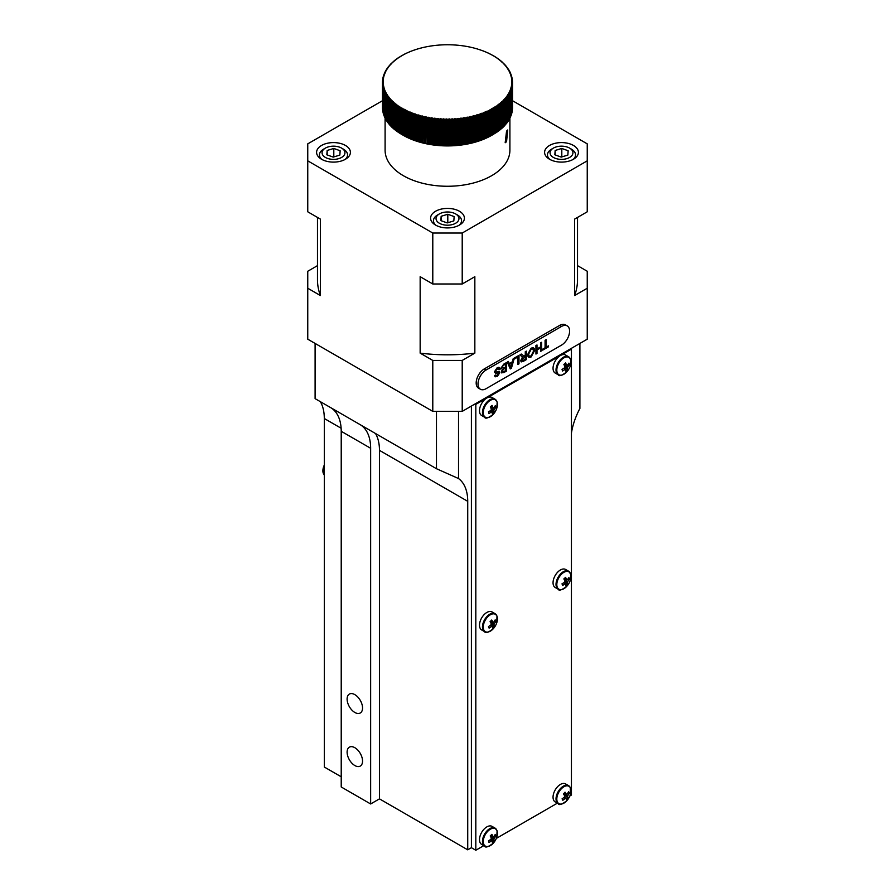 <?xml version="1.0" encoding="UTF-8"?>
<svg xmlns="http://www.w3.org/2000/svg" width="895" height="895" viewBox="0 0 895 895"><rect width="100%" height="100%" fill="white"/><g stroke="black" fill="none" stroke-linecap="round" stroke-linejoin="round"><path stroke-width="1.34" d="M354.823 747.694A10.919 6.31 -120 0 0 349.363 747.157A10.919 6.31 -120 0 0 347.696 755.906A10.919 6.31 -120 0 0 354.823 765.538A10.919 6.31 -120 0 0 360.282 766.075A10.919 6.31 -120 0 0 361.96 757.327A10.919 6.31 -120 0 0 354.823 747.694M354.823 694.621A10.919 6.31 -120 0 0 349.363 694.072A10.919 6.31 -120 0 0 347.696 702.832A10.919 6.31 -120 0 0 354.823 712.454A10.919 6.31 -120 0 0 360.282 712.991A10.919 6.31 -120 0 0 361.96 704.242A10.919 6.31 -120 0 0 354.823 694.621M320.365 401.676A52.011 30.027 -60 0 1 324.303 418.513L324.303 767.026L341.219 776.793M331.06 407.851A52.011 30.027 -60 0 1 341.219 431.289L341.219 786.973L370.642 803.967L379.469 798.866L467.727 849.825L467.727 501.323A52.011 30.027 120 0 0 458.531 478.545L436.469 468.711L436.469 411.376M379.469 798.866L379.469 450.364A52.011 30.027 120 0 0 375.531 433.527M315.107 343.434L315.107 398.644L436.469 468.711M458.531 411.376L458.531 478.545M579.893 343.434L579.893 408.478A52.011 30.027 120 0 0 571.435 433.001M467.727 849.825L471.408 847.699L475.816 850.25L483.803 845.641M370.642 803.967L370.642 448.272A52.011 30.027 120 0 0 360.484 424.834M569.869 795.946L571.435 795.051L571.435 349.173L570.697 348.748M496.322 838.414L557.35 803.173M471.408 406.073L471.408 847.699M571.435 349.173L475.816 404.372L475.816 850.25M475.816 404.372L475.077 403.947M573.46 145.449A16.904 9.755 0 0 0 555.034 143.334A16.904 9.755 0 0 0 544.596 152.351A16.904 9.755 0 0 0 549.552 159.254A16.904 9.755 0 0 0 567.967 161.368A16.904 9.755 0 0 0 578.405 152.351A16.904 9.755 0 0 0 573.46 145.449M459.448 211.265A16.904 9.755 0 0 0 441.034 209.15A16.904 9.755 0 0 0 430.596 218.167A16.904 9.755 0 0 0 435.552 225.07A16.904 9.755 0 0 0 453.966 227.185A16.904 9.755 0 0 0 464.404 218.167A16.904 9.755 0 0 0 459.448 211.265M345.448 145.449A16.904 9.755 0 0 0 327.033 143.334A16.904 9.755 0 0 0 316.595 152.351A16.904 9.755 0 0 0 321.54 159.254A16.904 9.755 0 0 0 339.966 161.368A16.904 9.755 0 0 0 350.404 152.351A16.904 9.755 0 0 0 345.448 145.449M432.788 360.428L462.212 360.428L462.212 411.376L432.788 411.376L432.788 360.428L420.158 353.133A130.021 75.068 0 0 0 474.842 353.133L462.212 360.428M432.788 283.983L462.212 283.983L462.212 233.036L432.788 233.036L432.788 283.983L420.158 276.689L420.158 353.133M432.788 233.036L307.757 160.843L307.757 143.86L382.489 100.71M317.479 217.418L317.479 279.743A130.021 75.068 0 0 0 320.388 295.529L320.388 219.096L307.757 211.802L307.757 160.843M320.388 295.529L307.757 288.235L307.757 339.194L432.788 411.376M462.212 283.983L474.842 276.689L474.842 353.133M462.212 411.376L587.243 339.194L587.243 271.252L577.521 265.636M462.212 233.036L587.243 160.843L587.243 211.802L574.612 219.096L574.612 295.529L587.243 288.235M512.511 100.71L587.243 143.86L587.243 160.843M574.612 295.529A130.021 75.068 0 0 0 577.521 279.743L577.521 217.418M317.479 265.636L307.757 271.252L307.757 288.235M570.73 359.891A10.024 5.795 120 0 0 561.982 359.287A10.024 5.795 120 0 0 557.082 372.219A10.024 5.795 120 0 0 565.83 372.823A10.024 5.795 120 0 0 566.837 371.817L566.837 371.817A16.647 16.647 0 0 0 570.361 365.719L570.361 365.719A10.024 5.795 120 0 0 570.73 359.891M563.828 368.27L565.696 369.478A2.349 1.354 120 0 1 565.047 369.434A16.591 11.825 -15.9 0 1 562.496 371.033A16.446 1.633 -111.7 0 0 562.026 369.355A16.591 11.825 164.1 0 0 564.566 367.744A2.349 1.354 120 0 1 564.935 366.782A16.591 6.623 47.9 0 0 563.872 364.455A16.446 6.254 -31.8 0 0 564.756 363.683A16.446 6.254 -31.8 0 0 565.573 362.922A16.591 6.623 -132.1 0 1 566.636 365.25A2.349 1.354 120 0 1 567.285 365.294A16.591 11.825 164.1 0 0 568.884 363.146A16.446 10.102 21.8 0 1 569.365 364.836L567.81 364.679M565.696 369.478A16.591 6.623 47.9 0 1 565.819 371.268A16.446 14.723 -161.2 0 0 566.703 370.53A16.446 14.723 -161.2 0 0 567.508 369.724A16.591 6.623 -132.1 0 0 567.396 367.946A2.349 1.354 120 0 0 567.766 366.984A16.591 11.825 -15.9 0 0 569.365 364.836M570.216 358.671A10.404 6.008 120 0 0 568.582 356.747L565.595 355.024A10.404 6.008 120 0 0 556.679 358.85A10.404 6.008 120 0 0 553.323 370.429A10.404 6.008 120 0 0 555.202 373.047L558.178 374.759A10.404 6.008 120 0 0 560.662 375.218M565.707 366.849A10.404 6.008 120 0 0 566.065 366.189M564.32 364.075L566.636 365.25M567.508 369.724L564.756 367.163M567.396 367.946L564.7 366.212M564.331 365.384L567.766 366.984M564.969 364.399L564.04 364.31M565.047 369.434L563.604 368.416M570.372 787.846A10.024 5.795 120 0 0 560.986 789.177A10.024 5.795 120 0 0 557.44 802.054A10.024 5.795 120 0 0 566.826 800.723A10.024 5.795 120 0 0 566.837 800.712L566.837 800.712A16.647 16.647 0 0 0 570.361 794.615A10.024 5.795 120 0 0 570.372 787.846M563.939 797.456L565.248 798.385A16.591 12.675 -26.8 0 1 562.81 800.275L562.082 798.832A16.591 12.675 153.2 0 0 564.521 796.953A2.349 1.354 120 0 1 564.779 795.991A16.591 4.777 42.3 0 0 563.425 793.966A16.446 7.003 -39.6 0 0 564.253 793.082A16.446 7.003 -39.6 0 0 565.025 792.187A16.591 4.777 -137.7 0 1 566.39 794.223A2.349 1.354 120 0 1 567.083 794.122A16.591 12.675 153.2 0 0 568.582 791.683A16.446 8.48 17.7 0 1 569.309 793.127L567.822 793.048M565.248 798.385A2.349 1.354 120 0 0 565.942 798.284A16.591 4.777 42.3 0 1 566.356 799.772A16.446 15.483 -170.7 0 0 567.206 798.911A16.446 15.483 -170.7 0 0 567.967 798.004A16.591 4.777 -137.7 0 0 567.553 796.516A2.349 1.354 120 0 0 567.81 795.554A16.591 12.675 -26.8 0 0 569.309 793.127M570.081 787.276A10.404 6.008 120 0 0 568.582 785.631L565.595 783.919A10.404 6.008 120 0 0 556.22 788.35A10.404 6.008 120 0 0 553.703 800.298A10.404 6.008 120 0 0 555.202 801.931L558.178 803.654A10.404 6.008 120 0 0 560.662 804.102M564.242 793.093L566.39 794.223M567.967 798.004L563.973 794.749M567.553 796.516L563.436 793.943M563.693 793.675L567.81 795.554M564.219 797.21L565.942 798.284M497.105 830.996A10.024 5.795 120 0 0 488.167 830.884A10.024 5.795 120 0 0 483.613 843.828A10.024 5.795 120 0 0 492.541 843.94A10.024 5.795 120 0 0 493.29 843.168L493.29 843.168A16.647 16.647 0 0 0 496.814 837.071L496.814 837.071A10.024 5.795 120 0 0 497.105 830.996M490.382 839.644L492.205 840.819A2.349 1.354 120 0 1 491.545 840.808A16.591 12.071 -18.5 0 1 489.017 842.486A16.446 1.231 -113.1 0 0 488.48 840.864A16.591 12.071 161.5 0 0 490.997 839.186A2.349 1.354 120 0 1 491.344 838.212A16.591 6.164 46.4 0 0 490.203 835.964A16.446 6.466 -33.7 0 0 491.075 835.158A16.446 6.466 -33.7 0 0 491.881 834.364A16.591 6.164 -133.6 0 1 493.022 836.624A2.349 1.354 120 0 1 493.682 836.624A16.591 12.071 161.5 0 0 495.271 834.409A16.446 9.7 20.8 0 1 495.808 836.031L494.275 835.896M492.205 840.819A16.591 6.164 46.4 0 1 492.407 842.531A16.446 14.935 -163.2 0 0 493.279 841.759A16.446 14.935 -163.2 0 0 494.085 840.931A16.591 6.164 -133.6 0 0 493.895 839.219A2.349 1.354 120 0 0 494.23 838.257A16.591 12.071 -18.5 0 0 495.808 836.031M496.669 830.034A10.404 6.008 120 0 0 495.024 828.099L492.049 826.376A10.404 6.008 120 0 0 483.009 830.359A10.404 6.008 120 0 0 479.854 842.038A10.404 6.008 120 0 0 481.644 844.399L484.631 846.111A10.404 6.008 120 0 0 487.115 846.569M492.194 838.134A10.404 6.008 120 0 0 492.541 837.474M490.762 835.46L493.022 836.624M493.895 839.219L490.93 837.328M494.085 840.931L491.254 838.391M490.527 836.534L494.23 838.257M491.545 840.808L490.147 839.812M570.73 574.344A10.024 5.795 120 0 0 561.982 573.74A10.024 5.795 120 0 0 557.082 586.672A10.024 5.795 120 0 0 565.83 587.277A10.024 5.795 120 0 0 566.837 586.259L566.837 586.259A16.647 16.647 0 0 0 570.361 580.161L570.361 580.161A10.024 5.795 120 0 0 570.73 574.344M563.604 582.858L565.047 583.876A16.591 11.825 -15.9 0 1 562.496 585.475A16.446 1.633 -111.7 0 0 562.026 583.797A16.591 11.825 164.1 0 0 564.566 582.186A2.349 1.354 120 0 1 564.935 581.224A16.591 6.623 47.9 0 0 563.872 578.897A16.446 6.254 -31.8 0 0 564.756 578.136A16.446 6.254 -31.8 0 0 565.573 577.365A16.591 6.623 -132.1 0 1 566.636 579.691A2.349 1.354 120 0 1 567.285 579.736L567.285 579.736A16.591 11.825 164.1 0 0 568.884 577.588A16.446 10.102 21.8 0 1 569.365 579.278L567.81 579.121M565.047 583.876A2.349 1.354 120 0 0 565.696 583.92A16.591 6.623 47.9 0 1 565.819 585.71A16.446 14.723 -161.2 0 0 566.703 584.972A16.446 14.723 -161.2 0 0 567.508 584.178A16.591 6.623 -132.1 0 0 567.396 582.388A2.349 1.354 120 0 0 567.766 581.426A16.591 11.825 -15.9 0 0 569.365 579.278M570.216 573.124A10.404 6.008 120 0 0 568.582 571.189L565.595 569.466A10.404 6.008 120 0 0 556.679 573.303A10.404 6.008 120 0 0 553.323 584.871A10.404 6.008 120 0 0 555.202 587.489L558.178 589.212A10.404 6.008 120 0 0 560.662 589.66M564.32 578.517L566.636 579.691M567.508 584.178L564.756 581.616M567.396 582.388L564.7 580.654M564.331 579.826L567.766 581.426M564.969 578.852L564.04 578.763M563.828 582.712L565.696 583.92M497.184 402.358A10.024 5.795 120 0 0 488.435 401.754A10.024 5.795 120 0 0 483.535 414.687A10.024 5.795 120 0 0 492.284 415.291A10.024 5.795 120 0 0 493.29 414.284L493.29 414.284A16.647 16.647 0 0 0 496.814 408.187L496.814 408.187A10.024 5.795 120 0 0 497.184 402.358M490.27 410.738L492.149 411.935A2.349 1.354 120 0 1 491.5 411.89A16.591 11.825 -15.9 0 1 488.95 413.501A16.446 1.633 -111.7 0 0 488.469 411.812A16.591 11.825 164.1 0 0 491.019 410.212A2.349 1.354 120 0 1 491.377 409.25A16.591 6.623 47.9 0 0 490.326 406.912A16.446 6.254 -31.8 0 0 491.198 406.151A16.446 6.254 -31.8 0 0 492.026 405.379A16.591 6.623 -132.1 0 1 493.078 407.717A2.349 1.354 120 0 1 493.738 407.762A16.591 11.825 164.1 0 0 495.338 405.614A16.446 10.102 21.8 0 1 495.819 407.292L494.253 407.147M492.149 411.935A16.591 6.623 47.9 0 1 492.261 413.725A16.446 14.723 -161.2 0 0 493.145 412.987A16.446 14.723 -161.2 0 0 493.962 412.192A16.591 6.623 -132.1 0 0 493.85 410.402A2.349 1.354 120 0 0 494.208 409.44A16.591 11.825 -15.9 0 0 495.819 407.292M496.669 401.139A10.404 6.008 120 0 0 495.024 399.204L492.049 397.492A10.404 6.008 120 0 0 483.132 401.318A10.404 6.008 120 0 0 479.776 412.886A10.404 6.008 120 0 0 481.644 415.504L484.631 417.227A10.404 6.008 120 0 0 487.115 417.674M492.149 409.317A10.404 6.008 120 0 0 492.507 408.646M490.773 406.531L493.078 407.717M493.962 412.192L491.198 409.63M493.85 410.402L491.154 408.668M490.784 407.851L494.208 409.44M491.422 406.867L490.494 406.777M491.5 411.89L490.057 410.872M497.005 616.286A10.024 5.795 120 0 0 487.898 616.7A10.024 5.795 120 0 0 483.703 629.644A10.024 5.795 120 0 0 492.809 629.23A10.024 5.795 120 0 0 493.29 628.726L493.29 628.726A16.647 16.647 0 0 0 496.814 622.629A10.024 5.795 120 0 0 497.005 616.286M490.236 625.415L491.601 626.377A16.591 12.306 -21.4 0 1 489.106 628.133A16.446 0.794 -114.5 0 0 488.491 626.578A16.591 12.306 158.6 0 0 490.986 624.822A2.349 1.354 120 0 1 491.299 623.86A16.591 5.672 44.9 0 0 490.08 621.678A16.446 6.679 -35.8 0 0 490.93 620.85A16.446 6.679 -35.8 0 0 491.735 620.022A16.591 5.672 -135.1 0 1 492.955 622.193A2.349 1.354 120 0 1 493.637 622.159A16.591 12.306 158.6 0 0 495.181 619.866A16.446 9.263 19.7 0 1 495.796 621.421L494.275 621.309M490.482 625.213L492.272 626.343A16.591 5.672 44.9 0 1 492.552 627.977A16.446 15.148 -165.7 0 0 493.413 627.182A16.446 15.148 -165.7 0 0 494.208 626.321A16.591 5.672 -135.1 0 0 493.928 624.688A2.349 1.354 120 0 0 494.241 623.725A16.591 12.306 -21.4 0 0 495.796 621.421M496.669 615.581A10.404 6.008 120 0 0 495.024 613.657L492.049 611.934A10.404 6.008 120 0 0 482.886 616.084A10.404 6.008 120 0 0 479.955 627.865A10.404 6.008 120 0 0 481.644 629.946L484.631 631.669A10.404 6.008 120 0 0 487.115 632.127M492.239 623.614A10.404 6.008 120 0 0 492.586 622.954M491.601 626.377A2.349 1.354 120 0 0 492.272 626.343M494.208 626.321L491.243 623.748M493.928 624.688L490.628 622.596M490.74 621.052L492.955 622.193M490.191 621.857L494.241 623.725M323.285 473.231A10.024 5.795 -60 0 1 323.531 467.022A10.024 5.795 -60 0 1 324.303 465.076A16.647 16.647 0 0 0 323.531 467.022L323.073 472.627L324.303 475.178M323.565 149.163L325.411 148.1A11.445 6.601 0 0 0 325.411 157.442A11.445 6.601 0 0 0 341.588 157.442A11.445 6.601 0 0 0 341.588 148.1A11.445 6.601 0 0 0 325.411 148.1L323.565 149.163A14.04 8.111 180 0 0 319.459 154.902L319.459 157.777M321.831 159.411A14.04 8.111 180 0 1 319.459 154.902M341.588 148.1L343.423 149.163A14.04 8.111 180 0 1 347.54 154.902A14.04 8.111 180 0 1 345.157 159.411M333.801 148.447L327.156 150.461L326.854 154.79L333.197 157.106L339.843 155.092L340.145 150.763L333.801 148.447L333.801 156.927M327.156 154.902L327.156 150.461M437.565 214.979L439.411 213.916A11.445 6.601 0 0 0 439.411 223.269A11.445 6.601 0 0 0 455.589 223.269A11.445 6.601 0 0 0 455.589 213.916A11.445 6.601 0 0 0 439.411 213.916L437.565 214.979A14.04 8.111 180 0 0 433.46 220.718L433.46 223.605M435.843 225.227A14.04 8.111 180 0 1 433.46 220.718M455.589 213.916L457.434 214.979A14.04 8.111 180 0 1 461.54 220.718A14.04 8.111 180 0 1 459.157 225.227M440.855 220.606L447.198 222.922L453.843 220.908L454.145 216.579L447.802 214.263L441.157 216.277L440.855 220.606M441.157 220.718L441.157 216.277M447.802 222.743L447.802 214.263M551.577 149.163L553.412 148.1A11.445 6.601 0 0 0 553.412 157.442A11.445 6.601 0 0 0 569.589 157.442A11.445 6.601 0 0 0 569.589 148.1A11.445 6.601 0 0 0 553.412 148.1L551.577 149.163A14.04 8.111 180 0 0 547.46 154.902L547.46 157.777M549.843 159.411A14.04 8.111 180 0 1 547.46 154.902M569.589 148.1L571.435 149.163A14.04 8.111 180 0 1 575.541 154.902A14.04 8.111 180 0 1 573.169 159.411M554.855 154.79L561.199 157.106L567.844 155.092L568.146 150.763L561.803 148.447L555.157 150.461L554.855 154.79M555.157 154.902L555.157 150.461M561.803 156.927L561.803 148.447M567.229 325.881L565.383 324.829A11.445 6.601 120 0 0 559.666 325.388L484.273 368.919A11.445 6.601 120 0 0 476.8 378.999A11.445 6.601 120 0 0 478.556 388.173L480.391 389.224A11.445 6.601 120 0 0 486.119 388.665L561.501 345.134A11.445 6.601 120 0 0 568.974 335.054A11.445 6.601 120 0 0 567.229 325.881A11.445 6.601 120 0 0 561.501 326.451L486.119 369.982A11.445 6.601 120 0 0 478.635 380.062A11.445 6.601 120 0 0 480.391 389.224M495.617 373.282L494.342 371.962L497.016 367.901L499.365 367.476M499.086 369.758L498.582 368.639M495.382 371.313L496.166 372.007L499.354 371.615M495.159 376.884L494.532 375.542L495.573 374.983M495.573 374.949L497.217 375.52L498.515 372.756M501.882 373.025L501.323 371.817L502.419 369.355L501.032 368.125L503.74 364.131L506.503 362.576M509.255 363.56L512.365 361.759L513.204 358.671L514.289 358.078M510.228 368.874L507.286 362.083L508.394 361.446L509.266 363.594L512.399 361.781L513.238 358.682L514.334 358.056L511.414 368.237L510.251 368.908L507.331 362.095L508.427 361.468M528.665 357.228L527.625 354.565L531.115 348.211L533.565 347.931M542.75 350.135L542.75 349.162L545.111 347.797L545.111 340.29L546.151 339.686L546.151 347.204L548.501 345.839L548.501 346.824L542.717 350.124L542.717 349.139L545.077 347.775L545.077 340.268L546.107 339.708M546.151 347.159L548.467 345.862M537 348.96L540.546 346.902L540.546 342.875L541.587 342.326M540.58 351.355L540.546 347.931M535.96 354.017L535.926 345.548L536.966 344.989M523.116 356.333L525.275 355.505L525.275 351.701L526.305 351.142M521.237 361.938L520.655 360.573L522.602 357.161L520.051 354.711L521.259 354.062M522.031 357.071L520.084 354.733L521.27 354.051L524.246 356.143L525.309 355.528L525.309 351.724L526.35 351.12L526.35 359.611L523.15 361.457L520.689 360.595L522.635 357.183M514.468 358.917L514.424 357.955L518.955 355.393M517.948 364.455L517.948 356.948L514.468 358.962L514.468 357.978L518.988 355.371L518.988 363.862L517.914 364.433L517.914 356.971M510.799 367.565L512.085 362.945L509.579 364.399L510.832 367.588L512.041 362.978M531.149 348.233C533.353 347.215 534.516 347.954 534.639 350.46L531.149 356.948C528.9 357.978 527.737 357.194 527.67 354.588L531.149 348.233M533.61 351.053C533.588 349.128 532.771 348.513 531.16 349.218L528.699 354.006C528.688 355.997 529.504 356.657 531.149 355.975L533.61 351.053M529.46 356.143L531.104 355.953L533.565 351.03L532.816 349.016M497.049 367.923C498.884 366.849 499.902 367.274 500.126 369.199L499.097 369.792L497.094 368.874L495.416 371.335L496.199 372.029L498.761 371.481L499.846 372.689L497.296 376.493L494.566 375.564L495.606 374.96L497.251 375.542L498.806 373.372L498.549 372.779L495.651 373.304L494.376 371.984L497.049 367.923M521.684 359.947L523.083 360.472L525.275 359.208L525.275 356.534M540.58 342.897L541.62 342.304L541.62 350.795L540.58 351.388L540.58 347.909L537 349.979L537 353.458L535.96 354.062L535.96 345.571L537 344.967L537 348.994L540.58 346.924L540.58 342.897M502.352 371.112L504.064 371.447L505.474 370.642L505.474 368.069M502.106 367.565L503.885 368.013L505.507 367.073L505.507 364.131L503.135 365.54L502.106 367.565L503.851 367.99L505.474 367.051L505.474 364.153M505.507 368.046L503.102 369.534L502.397 371.134L504.109 371.47L505.507 370.664L505.507 368.046M503.784 364.142L506.548 362.553L506.548 371.045L503.784 372.633L501.357 371.839L502.464 369.378L501.077 368.147L503.784 364.142M525.309 356.512L521.729 359.969L523.116 360.495L525.309 359.231L525.309 356.512M493.883 133.993A62.404 36.035 180 0 1 493.861 134.004L497.049 132.057A65.011 37.534 180 0 0 497.083 132.035L497.083 106.561A105.017 85.54 173.1 0 0 495.975 106.203A105.017 5.952 87.7 0 1 496.043 107.243A65.011 37.534 180 0 1 496.009 107.266A105.017 85.651 175.5 0 0 494.935 106.863A105.017 3.882 88.5 0 1 494.991 107.915A65.011 37.534 180 0 1 494.957 107.937A105.017 85.719 177.9 0 0 493.883 107.523A105.017 1.812 89.3 0 1 493.906 108.575A65.011 37.534 180 0 1 493.861 108.586A105.017 85.741 -179.7 0 0 492.787 108.161L492.787 109.212A65.011 37.534 180 0 1 492.753 109.235A105.017 85.707 -177.3 0 0 491.679 108.787A105.017 2.327 90.9 0 0 491.646 109.839A105.017 85.629 -174.9 0 0 490.538 109.391A105.017 4.397 91.7 0 0 490.482 110.443A65.011 37.534 180 0 1 490.449 110.465A105.017 85.495 -172.5 0 0 489.375 109.984A105.017 6.466 92.5 0 0 489.285 111.036A65.011 37.534 180 0 1 489.252 111.047A105.017 85.316 -170.2 0 0 488.178 110.566A105.017 8.536 93.3 0 0 488.077 111.606A65.011 37.534 180 0 1 488.032 111.629A105.017 85.081 -167.8 0 0 486.969 111.125A105.017 10.595 94.1 0 0 486.835 112.166A65.011 37.534 180 0 1 486.79 112.188A105.017 84.801 -165.5 0 0 485.728 111.662A105.017 12.642 94.9 0 0 485.571 112.703A65.011 37.534 180 0 1 485.537 112.725A105.017 84.477 -163.2 0 0 484.475 112.188A105.017 14.689 95.7 0 0 484.284 113.229A65.011 37.534 180 0 1 484.251 113.24A105.017 84.096 -161 0 0 483.188 112.692A105.017 16.725 96.6 0 0 482.987 113.732A105.017 83.671 -158.8 0 0 481.89 113.184A105.017 18.75 97.4 0 0 481.655 114.213A65.011 37.534 180 0 1 481.611 114.236A105.017 83.19 -156.6 0 0 480.57 113.654A105.017 20.775 98.2 0 0 480.313 114.683A65.011 37.534 180 0 1 480.268 114.694A105.017 82.664 -154.5 0 0 479.228 114.112A105.017 22.778 99 0 0 478.948 115.131A65.011 37.534 180 0 1 478.903 115.153A105.017 82.083 -152.4 0 0 477.874 114.538A105.017 24.769 99.9 0 0 477.561 115.567A105.017 81.467 -150.4 0 0 476.498 114.952A105.017 26.738 100.7 0 0 476.162 115.97A105.017 80.796 -148.4 0 0 475.1 115.354A105.017 28.707 101.6 0 0 474.742 116.361A65.011 37.534 180 0 1 474.697 116.372A105.017 80.08 -146.5 0 0 473.69 115.723A105.017 30.643 102.5 0 0 473.31 116.73A105.017 79.319 -144.6 0 0 472.269 116.081A105.017 32.567 103.3 0 0 471.855 117.077A105.017 78.503 -142.7 0 0 470.826 116.417A105.017 34.48 104.2 0 0 470.39 117.413A65.011 37.534 180 0 1 470.345 117.424A105.017 77.652 -141 0 0 469.372 116.73A105.017 36.371 105.1 0 0 468.913 117.726A65.011 37.534 180 0 1 468.868 117.726A105.017 76.746 -139.2 0 0 467.906 117.021A105.017 38.228 106 0 0 467.425 118.006A65.011 37.534 180 0 1 467.38 118.017A105.017 75.795 -137.5 0 0 466.429 117.301A105.017 40.074 107 0 0 465.926 118.274A65.011 37.534 180 0 1 465.881 118.285A105.017 74.811 -135.9 0 0 464.941 117.558A105.017 41.897 107.9 0 0 464.415 118.52A65.011 37.534 180 0 1 464.36 118.532A105.017 73.782 -134.3 0 0 463.442 117.782A105.017 43.687 108.9 0 0 462.894 118.744A65.011 37.534 180 0 1 462.838 118.755A105.017 72.696 -132.7 0 0 461.932 117.995A105.017 45.455 109.9 0 0 461.361 118.957A65.011 37.534 180 0 1 461.317 118.957A105.017 71.578 -131.2 0 0 460.41 118.185A105.017 47.2 110.8 0 0 459.817 119.136A65.011 37.534 180 0 1 459.773 119.136A105.017 70.414 -129.7 0 0 458.889 118.364A105.017 48.923 111.9 0 0 458.274 119.292A65.011 37.534 180 0 1 458.229 119.303A105.017 69.217 -128.3 0 0 457.356 118.509A105.017 50.612 112.9 0 0 456.73 119.438A65.011 37.534 180 0 1 456.674 119.438A105.017 67.975 -126.9 0 0 455.823 118.632A105.017 52.268 113.9 0 0 455.163 119.55A65.011 37.534 180 0 1 455.119 119.561A105.017 66.689 -125.5 0 0 454.28 118.744A105.017 53.89 115 0 0 453.608 119.65A65.011 37.534 180 0 1 453.552 119.65A105.017 65.369 -124.2 0 0 452.736 118.822A105.017 55.49 116.1 0 0 452.042 119.729A65.011 37.534 180 0 1 451.986 119.729A105.017 64.004 -122.9 0 0 451.181 118.89A105.017 57.056 117.2 0 0 450.476 119.773A65.011 37.534 180 0 1 450.42 119.773A105.017 62.605 -121.7 0 0 449.637 118.923A105.017 58.578 118.4 0 0 448.898 119.807A65.011 37.534 180 0 1 448.854 119.807A105.017 61.173 -120.5 0 0 448.082 118.945A105.017 60.077 119.6 0 0 447.332 119.818A65.011 37.534 180 0 1 447.276 119.818A105.017 59.708 -119.3 0 0 446.527 118.945A105.017 61.542 120.8 0 0 445.755 119.807A65.011 37.534 180 0 1 445.71 119.807A105.017 58.197 -118.1 0 0 444.983 118.923A105.017 62.963 122 0 0 444.188 119.762A65.011 37.534 180 0 1 444.144 119.762A105.017 56.665 -116.9 0 0 443.428 118.867A105.017 64.35 123.3 0 0 442.622 119.706A65.011 37.534 180 0 1 442.566 119.706A105.017 55.087 -115.8 0 0 441.884 118.8A105.017 65.704 124.5 0 0 441.056 119.628A65.011 37.534 180 0 1 441 119.628A105.017 53.487 -114.7 0 0 440.34 118.711A105.017 67.013 125.9 0 0 439.49 119.527A65.011 37.534 180 0 1 439.445 119.527A105.017 51.854 -113.7 0 0 438.796 118.61A105.017 68.288 127.2 0 0 437.935 119.404A65.011 37.534 180 0 1 437.89 119.404A105.017 50.187 -112.6 0 0 437.263 118.476A105.017 69.519 128.6 0 0 436.391 119.259A65.011 37.534 180 0 1 436.335 119.259A105.017 48.498 -111.6 0 0 435.731 118.319A105.017 70.716 130.1 0 0 434.847 119.102A65.011 37.534 180 0 1 434.791 119.091A105.017 46.775 -110.6 0 0 434.209 118.14A105.017 71.857 131.6 0 0 433.303 118.912A65.011 37.534 180 0 1 433.258 118.901A105.017 45.018 -109.6 0 0 432.688 117.95A105.017 72.976 133.1 0 0 431.782 118.699A65.011 37.534 180 0 1 431.726 118.699A105.017 43.24 -108.6 0 0 431.189 117.726A105.017 74.039 134.7 0 0 430.26 118.476A65.011 37.534 180 0 1 430.204 118.464A105.017 41.438 -107.7 0 0 429.689 117.491A105.017 75.057 136.3 0 0 428.75 118.218A65.011 37.534 180 0 1 428.694 118.207A105.017 39.615 -106.7 0 0 428.202 117.234A105.017 76.041 137.9 0 0 427.251 117.95A65.011 37.534 180 0 1 427.206 117.939A105.017 37.769 -105.8 0 0 426.725 116.954A105.017 76.981 139.6 0 0 425.763 117.659A105.017 35.901 -104.9 0 0 425.259 116.652A105.017 77.865 141.4 0 0 424.286 117.346A65.011 37.534 180 0 1 424.241 117.334A105.017 34.01 -104 0 0 423.816 116.339A105.017 78.715 143.2 0 0 422.832 117.01A65.011 37.534 180 0 1 422.776 116.999A105.017 32.097 -103.1 0 0 422.373 115.992A105.017 79.51 145 0 0 421.377 116.652A65.011 37.534 180 0 1 421.332 116.641A105.017 30.162 -102.2 0 0 420.952 115.634A105.017 80.259 146.9 0 0 419.945 116.283A105.017 28.215 -101.4 0 0 419.554 115.254A105.017 80.964 148.9 0 0 418.536 115.88A65.011 37.534 180 0 1 418.491 115.869A105.017 26.246 -100.5 0 0 418.166 114.851A105.017 81.624 150.9 0 0 417.137 115.466A65.011 37.534 180 0 1 417.092 115.455A105.017 24.266 -99.7 0 0 416.79 114.437A105.017 82.239 152.9 0 0 415.761 115.041A65.011 37.534 180 0 1 415.716 115.019A105.017 22.274 -98.8 0 0 415.437 114.001A105.017 82.799 155 0 0 414.396 114.582A65.011 37.534 180 0 1 414.351 114.571A105.017 20.272 -98 0 0 414.094 113.542A105.017 83.313 157.2 0 0 413.054 114.112A65.011 37.534 180 0 1 413.009 114.101A105.017 18.247 -97.2 0 0 412.785 113.061A105.017 83.783 159.3 0 0 411.734 113.62A65.011 37.534 180 0 1 411.689 113.609A105.017 16.222 -96.3 0 0 411.487 112.569A105.017 84.197 161.5 0 0 410.425 113.117A105.017 14.186 -95.5 0 0 410.212 112.065A105.017 84.566 163.8 0 0 409.149 112.591A65.011 37.534 180 0 1 409.104 112.569A105.017 12.138 -94.7 0 0 408.959 111.528A105.017 84.88 166.1 0 0 407.896 112.043A65.011 37.534 180 0 1 407.851 112.032A105.017 10.08 -93.9 0 0 407.728 110.98A105.017 85.148 168.4 0 0 406.654 111.483A65.011 37.534 180 0 1 406.621 111.461A105.017 8.021 -93.1 0 0 406.52 110.421A105.017 85.372 170.8 0 0 405.446 110.902A65.011 37.534 180 0 1 405.413 110.891A105.017 5.952 -92.3 0 0 405.334 109.839A105.017 85.54 173.1 0 0 404.26 110.309A65.011 37.534 180 0 1 404.227 110.286A105.017 3.882 -91.5 0 0 404.182 109.246A105.017 85.651 175.5 0 0 403.108 109.705A105.017 1.812 -90.7 0 0 403.041 108.631A105.017 85.719 177.9 0 0 401.967 109.078A65.011 37.534 180 0 1 401.933 109.056L401.933 108.004A105.017 85.741 -179.7 0 0 400.859 108.429A105.017 2.327 -89.1 0 1 400.859 107.355A105.017 85.707 -177.3 0 0 399.774 107.769A65.011 37.534 180 0 1 399.741 107.747A105.017 4.397 -88.3 0 1 399.796 106.706A105.017 85.629 -174.9 0 0 398.722 107.098A65.011 37.534 180 0 1 398.689 107.076A105.017 6.466 -87.5 0 1 398.778 106.035A105.017 85.495 -172.5 0 0 397.704 106.415A65.011 37.534 180 0 1 397.671 106.393A105.017 8.536 -86.7 0 1 397.772 105.341A105.017 85.316 -170.2 0 0 396.709 105.711A65.011 37.534 180 0 1 396.675 105.688A105.017 10.595 -85.9 0 1 396.809 104.648A105.017 85.081 -167.8 0 0 395.747 104.995A65.011 37.534 180 0 1 395.713 104.972A105.017 12.642 -85.1 0 1 395.87 103.932A105.017 84.801 -165.5 0 0 394.807 104.267A65.011 37.534 180 0 1 394.773 104.245A105.017 14.689 -84.3 0 1 394.964 103.205A105.017 84.477 -163.2 0 0 393.901 103.518A65.011 37.534 180 0 1 393.878 103.496A105.017 16.725 -83.4 0 1 394.08 102.466A105.017 84.096 -161 0 0 393.028 102.768A105.017 18.75 -82.6 0 1 393.241 101.717A105.017 83.671 -158.8 0 0 392.189 102.008A65.011 37.534 180 0 1 392.155 101.974A105.017 20.775 -81.8 0 1 392.424 100.945A105.017 83.19 -156.6 0 0 391.372 101.224A65.011 37.534 180 0 1 391.35 101.202A105.017 22.778 -81 0 1 391.641 100.173A105.017 82.664 -154.5 0 0 390.6 100.441A65.011 37.534 180 0 1 390.578 100.408A105.017 24.769 -80.1 0 1 390.891 99.39A105.017 82.083 -152.4 0 0 389.862 99.636A65.011 37.534 180 0 1 389.84 99.614A105.017 26.738 -79.3 0 1 390.164 98.595A105.017 81.467 -150.4 0 0 389.146 98.83A65.011 37.534 180 0 1 389.124 98.808A105.017 28.707 -78.4 0 1 389.482 97.79A105.017 80.796 -148.4 0 0 388.475 98.014A65.011 37.534 180 0 1 388.452 97.98A105.017 30.643 -77.5 0 1 388.833 96.973A105.017 80.08 -146.5 0 0 387.837 97.186A105.017 32.567 -76.7 0 1 388.217 96.157A105.017 79.319 -144.6 0 0 387.222 96.347A105.017 34.48 -75.8 0 1 387.636 95.317A105.017 78.503 -142.7 0 0 386.651 95.496A105.017 36.371 -74.9 0 1 387.087 94.478A105.017 77.652 -141 0 0 386.114 94.646A65.011 37.534 180 0 1 386.103 94.624A105.017 38.228 -74 0 1 386.584 93.639A105.017 76.746 -139.2 0 0 385.622 93.785A65.011 37.534 180 0 1 385.6 93.762A105.017 40.074 -73 0 1 386.103 92.789A105.017 75.795 -137.5 0 0 385.152 92.923A105.017 41.897 -72.1 0 1 385.667 91.928A105.017 74.811 -135.9 0 0 384.727 92.051A65.011 37.534 180 0 1 384.716 92.017A105.017 43.687 -71.1 0 1 385.264 91.055A105.017 73.782 -134.3 0 0 384.335 91.167A65.011 37.534 180 0 1 384.324 91.145A105.017 45.455 -70.1 0 1 384.895 90.182A105.017 72.696 -132.7 0 0 383.989 90.283A65.011 37.534 180 0 1 383.977 90.261A105.017 47.2 -69.2 0 1 384.57 89.31A105.017 71.578 -131.2 0 0 383.664 89.399A105.017 48.923 -68.1 0 1 384.268 88.426A105.017 70.414 -129.7 0 0 383.384 88.504A105.017 50.612 -67.1 0 1 384.011 87.542A105.017 69.217 -128.3 0 0 383.149 87.609A65.011 37.534 180 0 1 383.138 87.576A105.017 52.268 -66.1 0 1 383.798 86.658A105.017 67.975 -126.9 0 0 382.948 86.714A105.017 53.89 -65 0 1 383.608 85.775A105.017 66.689 -125.5 0 0 382.78 85.808A65.011 37.534 180 0 1 382.769 85.775A105.017 55.49 -63.9 0 1 383.474 84.88A105.017 65.369 -124.2 0 0 382.646 84.902A65.011 37.534 180 0 1 382.646 84.88A105.017 57.056 -62.8 0 1 383.362 83.985A105.017 64.004 -122.9 0 0 382.557 83.996A65.011 37.534 180 0 1 382.557 83.973A105.017 58.578 -61.6 0 1 383.295 83.09A105.017 62.605 -121.7 0 0 382.501 83.09A105.017 60.077 -60.4 0 1 383.261 82.195A105.017 61.173 -120.5 0 0 382.489 82.183A105.017 61.542 -59.2 0 1 383.261 81.3A105.017 59.708 -119.3 0 0 382.512 81.277A65.011 37.534 180 0 1 382.512 81.244A105.017 62.963 -58 0 1 383.306 80.405A105.017 58.197 -118.1 0 0 382.579 80.371A65.011 37.534 180 0 1 382.579 80.337A105.017 64.35 -56.7 0 1 383.384 79.51A105.017 56.665 -116.9 0 0 382.668 79.465A65.011 37.534 180 0 1 382.68 79.442A105.017 65.704 -55.5 0 1 383.496 78.615A105.017 55.087 -115.8 0 0 382.814 78.559A105.017 67.013 -54.1 0 1 383.653 77.72A105.017 53.487 -114.7 0 0 382.982 77.664A105.017 68.288 -52.8 0 1 383.843 76.825A105.017 51.854 -113.7 0 0 383.194 76.757A65.011 37.534 180 0 1 383.205 76.735A105.017 69.519 -51.4 0 1 384.078 75.941A105.017 50.187 -112.6 0 0 383.452 75.862A105.017 70.716 -49.9 0 1 384.347 75.057A105.017 48.498 -111.6 0 0 383.731 74.979A105.017 71.857 -48.4 0 1 384.649 74.184A105.017 46.775 -110.6 0 0 384.056 74.084A105.017 72.976 -46.9 0 1 384.984 73.3A105.017 45.018 -109.6 0 0 384.425 73.2A65.011 37.534 180 0 1 384.436 73.177A105.017 74.039 -45.3 0 1 385.365 72.439A105.017 43.24 -108.6 0 0 384.816 72.327A65.011 37.534 180 0 1 384.828 72.305A105.017 75.057 -43.7 0 1 385.779 71.578A105.017 41.438 -107.7 0 0 385.253 71.455A105.017 76.041 -42.1 0 1 386.226 70.716A105.017 39.615 -106.7 0 0 385.723 70.593A65.011 37.534 180 0 1 385.745 70.56A105.017 76.981 -40.4 0 1 386.707 69.866A105.017 37.769 -105.8 0 0 386.237 69.732L386.237 70.202M493.067 134.53L491.635 135.358A62.404 36.035 180 0 1 427.318 143.983A62.404 36.035 180 0 1 403.365 135.358L401.933 134.53A62.404 36.035 180 0 0 401.967 134.53L403.063 135.156L403.063 109.682A65.011 37.534 180 0 1 403.063 109.682L403.108 135.179L404.182 135.771L404.227 110.286M512.511 107.859A65.011 37.534 180 0 1 512.511 107.892L512.511 82.407L512.511 107.859M386.237 69.732A65.011 37.534 180 0 1 386.248 69.709A105.017 77.865 -38.6 0 1 387.222 69.016A105.017 35.901 -104.9 0 0 386.774 68.881A65.011 37.534 180 0 1 386.797 68.859A105.017 78.715 -36.8 0 1 387.781 68.177A105.017 34.01 -104 0 0 387.356 68.042A105.017 79.51 -35 0 1 388.374 67.349A105.017 32.097 -103.1 0 0 387.971 67.203A105.017 80.259 -33.1 0 1 388.989 66.532A105.017 30.162 -102.2 0 0 388.62 66.375A65.011 37.534 180 0 1 388.643 66.353A105.017 80.964 -31.1 0 1 389.649 65.715A105.017 28.215 -101.4 0 0 389.303 65.559A105.017 81.624 -29.1 0 1 390.343 64.921A105.017 26.246 -100.5 0 0 390.019 64.753A65.011 37.534 180 0 1 390.041 64.731A105.017 82.239 -27.1 0 1 391.07 64.127A105.017 24.266 -99.7 0 0 390.768 63.959A105.017 82.799 -25 0 1 391.831 63.344A105.017 22.274 -98.8 0 0 391.551 63.176A105.017 83.313 -22.8 0 1 392.625 62.572A105.017 20.272 -98 0 0 392.368 62.393A65.011 37.534 180 0 1 392.39 62.37A105.017 83.783 -20.7 0 1 393.442 61.811A105.017 18.247 -97.2 0 0 393.218 61.632A65.011 37.534 180 0 1 393.241 61.61A105.017 84.197 -18.5 0 1 394.303 61.061A105.017 16.222 -96.3 0 0 394.091 60.882A65.011 37.534 180 0 1 394.124 60.86A105.017 84.566 -16.2 0 1 395.187 60.323A105.017 14.186 -95.5 0 0 395.008 60.144A105.017 84.88 -13.9 0 1 396.105 59.607A105.017 12.138 -94.7 0 0 395.948 59.417A65.011 37.534 180 0 1 395.982 59.394A105.017 85.148 -11.6 0 1 397.044 58.891A105.017 10.08 -93.9 0 0 396.921 58.701A105.017 85.372 -9.2 0 1 398.018 58.197A105.017 8.021 -93.1 0 0 397.917 58.007A105.017 85.54 -6.9 0 1 399.025 57.515A105.017 5.952 -92.3 0 0 398.957 57.325A65.011 37.534 180 0 1 398.991 57.302A105.017 85.651 -4.5 0 1 400.065 56.844A105.017 3.882 -91.5 0 0 400.009 56.653A65.011 37.534 180 0 1 400.043 56.631A105.017 85.719 -2.1 0 1 401.117 56.184A105.017 1.812 -90.7 0 0 401.094 55.993A65.011 37.534 180 0 1 401.139 55.971A105.017 85.741 0.3 0 1 402.213 55.546L402.213 55.356A65.011 37.534 180 0 1 402.247 55.333A105.017 85.707 2.7 0 1 403.321 54.919A105.017 2.327 -89.1 0 1 403.354 54.729A105.017 85.629 5.1 0 1 404.462 54.315A105.017 4.397 -88.3 0 1 404.518 54.125A65.011 37.534 180 0 1 404.551 54.103A105.017 85.495 7.5 0 1 405.625 53.722A105.017 6.466 -87.5 0 1 405.715 53.532A65.011 37.534 180 0 1 405.748 53.51A105.017 85.316 9.8 0 1 406.822 53.152A105.017 8.536 -86.7 0 1 406.923 52.962A65.011 37.534 180 0 1 406.968 52.939A105.017 85.081 12.2 0 1 408.031 52.592A105.017 10.595 -85.9 0 1 408.165 52.402A65.011 37.534 180 0 1 408.209 52.38A105.017 84.801 14.5 0 1 409.272 52.044A105.017 12.642 -85.1 0 1 409.429 51.865A65.011 37.534 180 0 1 409.462 51.843A105.017 84.477 16.8 0 1 410.525 51.518A105.017 14.689 -84.3 0 1 410.715 51.339A65.011 37.534 180 0 1 410.749 51.317A105.017 84.096 19 0 1 411.812 51.015A105.017 16.725 -83.4 0 1 412.013 50.836A65.011 37.534 180 0 1 412.058 50.814A105.017 83.671 21.2 0 1 413.11 50.523A105.017 18.75 -82.6 0 1 413.345 50.344A65.011 37.534 180 0 1 413.389 50.333A105.017 83.19 23.4 0 1 414.43 50.053A105.017 20.775 -81.8 0 1 414.687 49.885A65.011 37.534 180 0 1 414.732 49.863A105.017 82.664 25.5 0 1 415.772 49.605A105.017 22.778 -81 0 1 416.052 49.438A65.011 37.534 180 0 1 416.097 49.415A105.017 82.083 27.6 0 1 417.126 49.169A105.017 24.769 -80.1 0 1 417.439 49.001A105.017 81.467 29.6 0 1 418.502 48.755A105.017 26.738 -79.3 0 1 418.838 48.598A65.011 37.534 180 0 1 418.882 48.576A105.017 80.796 31.6 0 1 419.9 48.364A105.017 28.707 -78.4 0 1 420.258 48.207A65.011 37.534 180 0 1 420.303 48.196A105.017 80.08 33.5 0 1 421.31 47.983A105.017 30.643 -77.5 0 1 421.69 47.838A105.017 79.319 35.4 0 1 422.731 47.625A105.017 32.567 -76.7 0 1 423.145 47.48A105.017 78.503 37.3 0 1 424.174 47.29A105.017 34.48 -75.8 0 1 424.61 47.155A65.011 37.534 180 0 1 424.655 47.144A105.017 77.652 39 0 1 425.628 46.976A105.017 36.371 -74.9 0 1 426.087 46.842A65.011 37.534 180 0 1 426.132 46.831A105.017 76.746 40.8 0 1 427.094 46.685A105.017 38.228 -74 0 1 427.575 46.551A65.011 37.534 180 0 1 427.62 46.551A105.017 75.795 42.5 0 1 428.571 46.406A105.017 40.074 -73 0 1 429.074 46.294A65.011 37.534 180 0 1 429.119 46.283A105.017 74.811 44.1 0 1 430.059 46.16A105.017 41.897 -72.1 0 1 430.584 46.048A65.011 37.534 180 0 1 430.64 46.037A105.017 73.782 45.7 0 1 431.558 45.925A105.017 43.687 -71.1 0 1 432.106 45.813A65.011 37.534 180 0 1 432.162 45.813A105.017 72.696 47.3 0 1 433.068 45.712A105.017 45.455 -70.1 0 1 433.639 45.611A65.011 37.534 180 0 1 433.683 45.611A105.017 71.578 48.8 0 1 434.59 45.522A105.017 47.2 -69.2 0 1 435.183 45.432A65.011 37.534 180 0 1 435.227 45.421A105.017 70.414 50.3 0 1 436.111 45.354A105.017 48.923 -68.1 0 1 436.726 45.265A65.011 37.534 180 0 1 436.771 45.265A105.017 69.217 51.7 0 1 437.644 45.209A105.017 50.612 -67.1 0 1 438.27 45.13A65.011 37.534 180 0 1 438.326 45.13A105.017 67.975 53.1 0 1 439.176 45.074A105.017 52.268 -66.1 0 1 439.837 45.007A65.011 37.534 180 0 1 439.881 45.007A105.017 66.689 54.5 0 1 440.72 44.974A105.017 53.89 -65 0 1 441.392 44.918A65.011 37.534 180 0 1 441.448 44.918A105.017 65.369 55.8 0 1 442.264 44.884A105.017 55.49 -63.9 0 1 442.958 44.839A65.011 37.534 180 0 1 443.014 44.839A105.017 64.004 57.1 0 1 443.819 44.828A105.017 57.056 -62.8 0 1 444.524 44.784A65.011 37.534 180 0 1 444.58 44.784A105.017 62.605 58.3 0 1 445.363 44.784A105.017 58.578 -61.6 0 1 446.102 44.761A65.011 37.534 180 0 1 446.146 44.761A105.017 61.173 59.5 0 1 446.918 44.761A105.017 60.077 -60.4 0 1 447.668 44.75A65.011 37.534 180 0 1 447.724 44.75A105.017 59.708 60.7 0 1 448.473 44.772A105.017 61.542 -59.2 0 1 449.245 44.761A65.011 37.534 180 0 1 449.29 44.761A105.017 58.197 61.9 0 1 450.017 44.795A105.017 62.963 -58 0 1 450.811 44.795A65.011 37.534 180 0 1 450.856 44.795A105.017 56.665 63.1 0 1 451.572 44.839A105.017 64.35 -56.7 0 1 452.378 44.851A65.011 37.534 180 0 1 452.434 44.862A105.017 55.087 64.2 0 1 453.116 44.907A105.017 65.704 -55.5 0 1 453.944 44.94A65.011 37.534 180 0 1 454 44.94A105.017 53.487 65.3 0 1 454.66 44.996A105.017 67.013 -54.1 0 1 455.51 45.041A65.011 37.534 180 0 1 455.555 45.041A105.017 51.854 66.3 0 1 456.204 45.108A105.017 68.288 -52.8 0 1 457.065 45.153A65.011 37.534 180 0 1 457.11 45.164A105.017 50.187 67.4 0 1 457.737 45.242A105.017 69.519 -51.4 0 1 458.609 45.298A65.011 37.534 180 0 1 458.665 45.309A105.017 48.498 68.4 0 1 459.269 45.388A105.017 70.716 -49.9 0 1 460.153 45.466A65.011 37.534 180 0 1 460.209 45.477A105.017 46.775 69.4 0 1 460.791 45.567A105.017 71.857 -48.4 0 1 461.697 45.656A65.011 37.534 180 0 1 461.742 45.667A105.017 45.018 70.4 0 1 462.312 45.768A105.017 72.976 -46.9 0 1 463.218 45.869A65.011 37.534 180 0 1 463.274 45.869A105.017 43.24 71.4 0 1 463.811 45.981A105.017 74.039 -45.3 0 1 464.74 46.093A65.011 37.534 180 0 1 464.796 46.104A105.017 41.438 72.3 0 1 465.31 46.216A105.017 75.057 -43.7 0 1 466.25 46.35A65.011 37.534 180 0 1 466.306 46.35A105.017 39.615 73.3 0 1 466.798 46.473A105.017 76.041 -42.1 0 1 467.749 46.618A65.011 37.534 180 0 1 467.794 46.629A105.017 37.769 74.2 0 1 468.275 46.753A105.017 76.981 -40.4 0 1 469.237 46.909A105.017 35.901 75.1 0 1 469.741 47.055A105.017 77.865 -38.6 0 1 470.714 47.222A65.011 37.534 180 0 1 470.759 47.234A105.017 34.01 76 0 1 471.184 47.379A105.017 78.715 -36.8 0 1 472.168 47.558A65.011 37.534 180 0 1 472.224 47.569A105.017 32.097 76.9 0 1 472.627 47.715A105.017 79.51 -35 0 1 473.623 47.916A65.011 37.534 180 0 1 473.668 47.927A105.017 30.162 77.8 0 1 474.048 48.073A105.017 80.259 -33.1 0 1 475.055 48.285A105.017 28.215 78.6 0 1 475.446 48.453A105.017 80.964 -31.1 0 1 476.464 48.677A65.011 37.534 180 0 1 476.509 48.699A105.017 26.246 79.5 0 1 476.834 48.856A105.017 81.624 -29.1 0 1 477.863 49.091A65.011 37.534 180 0 1 477.908 49.113A105.017 24.266 80.3 0 1 478.21 49.281A105.017 82.239 -27.1 0 1 479.239 49.527A65.011 37.534 180 0 1 479.284 49.538A105.017 22.274 81.2 0 1 479.563 49.717A105.017 82.799 -25 0 1 480.604 49.986A65.011 37.534 180 0 1 480.649 49.997A105.017 20.272 82 0 1 480.906 50.176A105.017 83.313 -22.8 0 1 481.946 50.456A65.011 37.534 180 0 1 481.991 50.467A105.017 18.247 82.8 0 1 482.215 50.646A105.017 83.783 -20.7 0 1 483.266 50.937A65.011 37.534 180 0 1 483.311 50.959A105.017 16.222 83.7 0 1 483.513 51.138A105.017 84.197 -18.5 0 1 484.575 51.451A105.017 14.186 84.5 0 1 484.788 51.653A105.017 84.566 -16.2 0 1 485.851 51.977A105.017 12.138 85.3 0 1 486.041 52.178A105.017 84.88 -13.9 0 1 487.104 52.525A65.011 37.534 180 0 1 487.148 52.536A105.017 10.08 86.1 0 1 487.272 52.727A105.017 85.148 -11.6 0 1 488.346 53.085A65.011 37.534 180 0 1 488.379 53.096A105.017 8.021 86.9 0 1 488.48 53.286A105.017 85.372 -9.2 0 1 489.554 53.655A65.011 37.534 180 0 1 489.587 53.678A105.017 5.952 87.7 0 1 489.666 53.868A105.017 85.54 -6.9 0 1 490.74 54.259A65.011 37.534 180 0 1 490.773 54.271A105.017 3.882 88.5 0 1 490.818 54.472A105.017 85.651 -4.5 0 1 491.892 54.863A105.017 1.812 89.3 0 1 491.959 55.076A105.017 85.719 -2.1 0 1 493.033 55.49A65.011 37.534 180 0 1 493.067 55.512L493.067 55.714A105.017 85.741 0.3 0 1 494.141 56.139A105.017 2.327 90.9 0 0 494.141 56.351A105.017 85.707 2.7 0 1 495.226 56.799A65.011 37.534 180 0 1 495.259 56.821A105.017 4.397 91.7 0 0 495.203 57.011A105.017 85.629 5.1 0 1 496.277 57.47A65.011 37.534 180 0 1 496.311 57.493A105.017 6.466 92.5 0 0 496.222 57.683A105.017 85.495 7.5 0 1 497.296 58.153A65.011 37.534 180 0 1 497.329 58.175A105.017 8.536 93.3 0 0 497.228 58.365A105.017 85.316 9.8 0 1 498.291 58.857A65.011 37.534 180 0 1 498.325 58.88A105.017 10.595 94.1 0 0 498.191 59.07A105.017 85.081 12.2 0 1 499.253 59.573A65.011 37.534 180 0 1 499.287 59.596A105.017 12.642 94.9 0 0 499.13 59.786A105.017 84.801 14.5 0 1 500.193 60.301A65.011 37.534 180 0 1 500.227 60.323A105.017 14.689 95.7 0 0 500.036 60.513A105.017 84.477 16.8 0 1 501.099 61.039A65.011 37.534 180 0 1 501.122 61.061A105.017 16.725 96.6 0 0 500.92 61.252A105.017 84.096 19 0 1 501.972 61.8A105.017 18.75 97.4 0 0 501.759 62.001A105.017 83.671 21.2 0 1 502.811 62.56A65.011 37.534 180 0 1 502.845 62.583A105.017 20.775 98.2 0 0 502.576 62.762A105.017 83.19 23.4 0 1 503.628 63.344A65.011 37.534 180 0 1 503.65 63.366A105.017 22.778 99 0 0 503.359 63.534A105.017 82.664 25.5 0 1 504.4 64.127A65.011 37.534 180 0 1 504.422 64.149A105.017 24.769 99.9 0 0 504.109 64.317A105.017 82.083 27.6 0 1 505.138 64.932A65.011 37.534 180 0 1 505.16 64.955A105.017 26.738 100.7 0 0 504.836 65.111A105.017 81.467 29.6 0 1 505.854 65.738A65.011 37.534 180 0 1 505.876 65.76A105.017 28.707 101.6 0 0 505.518 65.917A105.017 80.796 31.6 0 1 506.525 66.554A65.011 37.534 180 0 1 506.548 66.577A105.017 30.643 102.5 0 0 506.167 66.733A105.017 80.08 33.5 0 1 507.163 67.382A105.017 32.567 103.3 0 0 506.783 67.561A105.017 79.319 35.4 0 1 507.778 68.221A105.017 34.48 104.2 0 0 507.364 68.389A105.017 78.503 37.3 0 1 508.349 69.06A105.017 36.371 105.1 0 0 507.912 69.228A105.017 77.652 39 0 1 508.886 69.922A65.011 37.534 180 0 1 508.897 69.944A105.017 38.228 106 0 0 508.416 70.078A105.017 76.746 40.8 0 1 509.378 70.783A65.011 37.534 180 0 1 509.4 70.806A105.017 40.074 107 0 0 508.897 70.929A105.017 75.795 42.5 0 1 509.848 71.645A105.017 41.897 107.9 0 0 509.333 71.79A105.017 74.811 44.1 0 1 510.273 72.517A65.011 37.534 180 0 1 510.284 72.551A105.017 43.687 108.9 0 0 509.736 72.652A105.017 73.782 45.7 0 1 510.665 73.401A65.011 37.534 180 0 1 510.676 73.424A105.017 45.455 109.9 0 0 510.105 73.524A105.017 72.696 47.3 0 1 511.011 74.285A65.011 37.534 180 0 1 511.023 74.307A105.017 47.2 110.8 0 0 510.43 74.397A105.017 71.578 48.8 0 1 511.336 75.169A105.017 48.923 111.9 0 0 510.732 75.281A105.017 70.414 50.3 0 1 511.616 76.064A105.017 50.612 112.9 0 0 510.989 76.164A105.017 69.217 51.7 0 1 511.85 76.959A65.011 37.534 180 0 1 511.862 76.981A105.017 52.268 113.9 0 0 511.202 77.048A105.017 67.975 53.1 0 1 512.052 77.854A105.017 53.89 115 0 0 511.392 77.943A105.017 66.689 54.5 0 1 512.22 78.76A105.017 55.49 116.1 0 0 511.526 78.838A105.017 65.369 55.8 0 1 512.354 79.666A65.011 37.534 180 0 1 512.354 79.689A105.017 57.056 117.2 0 0 511.638 79.722A105.017 64.004 57.1 0 1 512.443 80.572A65.011 37.534 180 0 1 512.443 80.595A105.017 58.578 118.4 0 0 511.705 80.628A105.017 62.605 58.3 0 1 512.499 81.479A105.017 60.077 119.6 0 0 511.739 81.523A105.017 61.173 59.5 0 1 512.511 82.385A105.017 61.542 120.8 0 0 511.739 82.418A105.017 59.708 60.7 0 1 512.488 83.291L512.488 108.765A65.011 37.534 180 0 1 512.488 108.798L512.421 108.877M512.332 109.828L512.421 109.705A65.011 37.534 180 0 1 512.421 109.705L511.694 109.839M512.488 108.798L512.488 83.313A65.011 37.534 180 0 1 512.488 83.313A105.017 62.963 122 0 0 511.694 83.313A105.017 58.197 61.9 0 1 512.421 84.197A65.011 37.534 180 0 1 512.421 84.219A105.017 64.35 123.3 0 0 511.616 84.208A105.017 56.665 63.1 0 1 512.332 85.103L512.332 110.577A65.011 37.534 180 0 1 512.32 110.611L511.504 111.629L512.186 111.483A65.011 37.534 180 0 1 512.186 111.506L511.347 112.524L512.018 112.378A65.011 37.534 180 0 1 512.007 112.412L511.157 113.408M512.332 85.103A65.011 37.534 180 0 1 512.32 85.126A105.017 65.704 124.5 0 0 511.504 85.103A105.017 55.087 64.2 0 1 512.186 85.998A65.011 37.534 180 0 1 512.186 86.032A105.017 67.013 125.9 0 0 511.347 85.987A105.017 53.487 65.3 0 1 512.018 86.904A105.017 68.288 127.2 0 0 511.157 86.882A105.017 51.854 66.3 0 1 511.806 87.799L511.806 113.285A65.011 37.534 180 0 1 511.795 113.307L510.922 114.303M511.806 87.799A65.011 37.534 180 0 1 511.795 87.833A105.017 69.519 128.6 0 0 510.922 87.766A105.017 50.187 67.4 0 1 511.548 88.694L511.548 114.18A65.011 37.534 180 0 1 511.548 114.202L511.269 115.075A65.011 37.534 180 0 1 511.258 115.097L510.351 116.059M511.548 114.202L511.548 88.728A65.011 37.534 180 0 1 511.548 88.728A105.017 70.716 130.1 0 0 510.653 88.65A105.017 48.498 68.4 0 1 511.269 89.589A105.017 71.857 131.6 0 0 510.351 89.534A105.017 46.775 69.4 0 1 510.944 90.473L510.944 115.958A65.011 37.534 180 0 1 510.933 115.981L510.016 116.932M510.944 90.473A65.011 37.534 180 0 1 510.933 90.507A105.017 72.976 133.1 0 0 510.016 90.406A105.017 45.018 70.4 0 1 510.575 91.357L510.575 116.842A65.011 37.534 180 0 1 510.564 116.865L509.635 117.804M510.575 91.357A65.011 37.534 180 0 1 510.564 91.391A105.017 74.039 134.7 0 0 509.635 91.279A105.017 43.24 71.4 0 1 510.184 92.241L510.184 117.715A65.011 37.534 180 0 1 510.172 117.748L509.221 118.666M510.184 92.241A65.011 37.534 180 0 1 510.172 92.263A105.017 75.057 136.3 0 0 509.221 92.14A105.017 41.438 72.3 0 1 509.747 93.114A65.011 37.534 180 0 1 509.736 93.136L509.747 118.587A65.011 37.534 180 0 1 509.736 118.621L508.774 119.527M509.736 118.621L509.736 93.136A105.017 76.041 137.9 0 0 508.774 93.002A105.017 39.615 73.3 0 1 509.277 93.975L509.277 119.449A65.011 37.534 180 0 1 509.255 119.482L508.293 120.377M509.255 119.482L509.255 93.997A65.011 37.534 180 0 1 509.255 93.997A105.017 76.981 139.6 0 0 508.293 93.852A105.017 37.769 74.2 0 1 508.763 94.836L508.763 120.31A65.011 37.534 180 0 1 508.752 120.344L507.778 121.228M508.763 94.836A65.011 37.534 180 0 1 508.752 94.859A105.017 77.865 141.4 0 0 507.778 94.691A105.017 35.901 75.1 0 1 508.226 95.687L508.226 121.161A65.011 37.534 180 0 1 508.203 121.194L507.644 122.011A65.011 37.534 180 0 1 507.622 122.033L507.029 122.839A65.011 37.534 180 0 1 507.006 122.872L506.011 123.711M508.226 95.687A65.011 37.534 180 0 1 508.203 95.709A105.017 78.715 143.2 0 0 507.219 95.53A105.017 34.01 76 0 1 507.644 96.526A65.011 37.534 180 0 1 507.622 96.559A105.017 79.51 145 0 0 506.626 96.358A105.017 32.097 76.9 0 1 507.029 97.365A65.011 37.534 180 0 1 507.006 97.387A105.017 80.259 146.9 0 0 506.011 97.175A105.017 30.162 77.8 0 1 506.38 98.193L506.38 123.667A65.011 37.534 180 0 1 506.357 123.689L505.351 124.517M506.38 98.193A65.011 37.534 180 0 1 506.357 98.215A105.017 80.964 148.9 0 0 505.351 97.991A105.017 28.215 78.6 0 1 505.697 99.009A65.011 37.534 180 0 1 505.675 99.032L505.697 124.483A65.011 37.534 180 0 1 505.675 124.506L504.657 125.322M505.675 124.506L505.675 99.032A105.017 81.624 150.9 0 0 504.657 98.797A105.017 26.246 79.5 0 1 504.981 99.815L504.981 125.289A65.011 37.534 180 0 1 504.959 125.322L504.232 126.083A65.011 37.534 180 0 1 504.209 126.117L503.169 126.9M504.981 99.815A65.011 37.534 180 0 1 504.959 99.837A105.017 82.239 152.9 0 0 503.93 99.591A105.017 24.266 80.3 0 1 504.232 100.609A65.011 37.534 180 0 1 504.209 100.632A105.017 82.799 155 0 0 503.169 100.374A105.017 22.274 81.2 0 1 503.449 101.392A65.011 37.534 180 0 1 503.426 101.426L503.449 126.877A65.011 37.534 180 0 1 503.426 126.9L502.632 127.649A65.011 37.534 180 0 1 502.61 127.672L501.782 128.41A65.011 37.534 180 0 1 501.759 128.432L500.697 129.182M503.426 126.9L503.426 101.426A105.017 83.313 157.2 0 0 502.375 101.135A105.017 20.272 82 0 1 502.632 102.175A65.011 37.534 180 0 1 502.61 102.198A105.017 83.783 159.3 0 0 501.558 101.896A105.017 18.247 82.8 0 1 501.782 102.936A65.011 37.534 180 0 1 501.759 102.959A105.017 84.197 161.5 0 0 500.697 102.645A105.017 16.222 83.7 0 1 500.909 103.686L500.909 129.16A65.011 37.534 180 0 1 500.876 129.182L499.813 129.909M500.909 103.686A65.011 37.534 180 0 1 500.876 103.708A105.017 84.566 163.8 0 0 499.813 103.384A105.017 14.186 84.5 0 1 499.992 104.424A65.011 37.534 180 0 1 499.958 104.446L499.992 129.898A65.011 37.534 180 0 1 499.958 129.92L498.895 130.636M499.958 129.92L499.958 104.446A105.017 84.88 166.1 0 0 498.895 104.111A105.017 12.138 85.3 0 1 499.052 105.151L499.052 130.625A65.011 37.534 180 0 1 499.018 130.648L497.956 131.352M499.052 105.151A65.011 37.534 180 0 1 499.018 105.174A105.017 85.148 168.4 0 0 497.956 104.816A105.017 10.08 86.1 0 1 498.079 105.867A65.011 37.534 180 0 1 498.045 105.89L498.079 131.341A65.011 37.534 180 0 1 498.045 131.364L496.982 132.046M496.043 107.243L496.043 132.728A65.011 37.534 180 0 1 496.009 132.751L496.009 107.266M494.991 107.915L494.991 133.389A65.011 37.534 180 0 1 494.957 133.411L494.957 107.937M493.906 134.049L493.883 108.586L493.861 134.071A65.011 37.534 180 0 0 493.906 134.049L493.906 108.575M492.787 108.161L492.787 134.697L493.861 134.071L492.787 134.697A65.011 37.534 180 0 1 492.753 134.709L491.646 135.313A65.011 37.534 180 0 1 491.612 135.335L490.482 135.917A65.011 37.534 180 0 1 490.449 135.939L489.285 136.51A65.011 37.534 180 0 1 489.252 136.532L488.077 137.092A65.011 37.534 180 0 1 488.032 137.103L486.835 137.64A65.011 37.534 180 0 1 486.79 137.662L485.571 138.188A65.011 37.534 180 0 1 485.537 138.199L484.284 138.703A65.011 37.534 180 0 1 484.251 138.725L482.987 139.206A65.011 37.534 180 0 1 482.942 139.228L481.655 139.698A65.011 37.534 180 0 1 481.611 139.709L480.313 140.168A65.011 37.534 180 0 1 480.268 140.179L478.948 140.616A65.011 37.534 180 0 1 478.903 140.627L477.561 141.041A65.011 37.534 180 0 1 477.516 141.052L476.162 141.455A65.011 37.534 180 0 1 476.118 141.466L474.742 141.835A65.011 37.534 180 0 1 474.697 141.857L473.31 142.215A65.011 37.534 180 0 1 473.265 142.227L471.855 142.562A65.011 37.534 180 0 1 471.81 142.573L470.39 142.887A65.011 37.534 180 0 1 470.345 142.898L468.913 143.2A65.011 37.534 180 0 1 468.868 143.211L467.425 143.491A65.011 37.534 180 0 1 467.38 143.502L465.926 143.759A65.011 37.534 180 0 1 465.881 143.759L464.415 144.005A65.011 37.534 180 0 1 464.36 144.005L462.894 144.229A65.011 37.534 180 0 1 462.838 144.229L461.361 144.431A65.011 37.534 180 0 1 461.317 144.442L459.817 144.61A65.011 37.534 180 0 1 459.773 144.621L458.274 144.777A65.011 37.534 180 0 1 458.229 144.777L456.73 144.912A65.011 37.534 180 0 1 456.674 144.923L455.163 145.035A65.011 37.534 180 0 1 455.119 145.035L453.608 145.124A65.011 37.534 180 0 1 453.552 145.135L452.042 145.203A65.011 37.534 180 0 1 451.986 145.203L450.476 145.258A65.011 37.534 180 0 1 450.42 145.258L448.898 145.281A65.011 37.534 180 0 1 448.854 145.281L447.332 145.292A65.011 37.534 180 0 1 447.276 145.292L445.755 145.281A65.011 37.534 180 0 1 445.71 145.281L444.188 145.247A65.011 37.534 180 0 1 444.144 145.247L442.622 145.191A65.011 37.534 180 0 1 442.566 145.191L441.056 145.113A65.011 37.534 180 0 1 441 145.102L439.49 145.012A65.011 37.534 180 0 1 439.445 145.001L437.935 144.889A65.011 37.534 180 0 1 437.89 144.878L436.391 144.744A65.011 37.534 180 0 1 436.335 144.733L434.847 144.576A65.011 37.534 180 0 1 434.791 144.576L433.303 144.386A65.011 37.534 180 0 1 433.258 144.386L431.782 144.184A65.011 37.534 180 0 1 431.726 144.173L430.26 143.95A65.011 37.534 180 0 1 430.204 143.938L428.75 143.703A65.011 37.534 180 0 1 428.694 143.692L427.251 143.424A65.011 37.534 180 0 1 427.206 143.413L426.725 116.954M384.056 74.084A65.011 37.534 180 0 1 384.067 74.061L384.056 74.677M383.731 74.979A65.011 37.534 180 0 1 383.742 74.945L383.731 75.594M383.452 75.862A65.011 37.534 180 0 1 383.452 75.84L383.452 76.511M382.982 77.664A65.011 37.534 180 0 1 382.993 77.63L382.982 78.368M382.814 78.559A65.011 37.534 180 0 1 382.814 78.536L382.814 79.308M382.489 82.183A65.011 37.534 180 0 1 382.489 82.15L382.501 107.68M382.501 108.575A65.011 37.534 180 0 1 382.501 108.541L382.501 83.067A65.011 37.534 180 0 1 382.501 83.067L382.557 108.642M382.948 112.188A65.011 37.534 180 0 1 382.937 112.155L382.937 86.681A65.011 37.534 180 0 1 382.937 86.681L382.948 112.188L383.798 113.195M383.149 87.609L383.149 113.083L384.011 114.079L383.384 113.956L383.384 88.471A65.011 37.534 180 0 1 383.384 88.471L383.384 113.978L384.268 114.963M383.664 114.873A65.011 37.534 180 0 1 383.664 114.851L383.664 89.366A65.011 37.534 180 0 1 383.664 89.366L383.664 114.873L384.57 115.847L383.977 115.735L383.977 90.261M385.152 118.397A65.011 37.534 180 0 1 385.141 118.375L385.141 92.89A65.011 37.534 180 0 1 385.141 92.89L385.152 118.397L386.103 119.315M386.114 94.646L386.114 120.131L387.087 121.015L386.64 95.474A65.011 37.534 180 0 1 386.64 95.474L386.651 120.982L387.636 121.854M387.222 121.821A65.011 37.534 180 0 1 387.211 121.798L387.211 96.313A65.011 37.534 180 0 1 387.211 96.313L387.222 121.821L387.815 122.637L387.815 97.152A65.011 37.534 180 0 1 387.815 97.152L387.837 122.66L388.833 123.51M393.028 128.242A65.011 37.534 180 0 1 393.006 128.22L393.006 102.746A65.011 37.534 180 0 1 393.006 102.746L393.028 128.242L393.878 128.981L393.878 103.496M399.774 107.769L399.774 133.254L400.859 133.892A65.011 37.534 180 0 1 400.826 133.892L400.826 108.407A65.011 37.534 180 0 1 400.826 108.407L400.859 133.903L401.933 134.53L401.933 109.056L401.933 134.53A65.011 37.534 180 0 0 401.967 134.552L401.967 109.078M410.425 138.591A65.011 37.534 180 0 1 410.391 138.58L410.391 113.094A65.011 37.534 180 0 1 410.391 113.094L410.425 138.591L411.487 139.105L411.689 113.609M419.554 115.254L419.9 141.746A65.011 37.534 180 0 1 419.9 141.746L419.9 116.272A65.011 37.534 180 0 1 419.9 116.272L419.945 141.757L420.952 142.16L421.332 116.641M425.259 116.652L425.718 143.122A65.011 37.534 180 0 1 425.718 143.122L425.718 117.648A65.011 37.534 180 0 1 425.718 117.648L425.763 143.133L426.725 143.48M471.855 117.077A65.011 37.534 180 0 1 471.81 117.088L471.855 142.562L471.81 117.088M473.265 142.227L473.265 116.742A65.011 37.534 180 0 1 473.265 116.742L473.31 142.215M476.162 115.97A65.011 37.534 180 0 1 476.118 115.981L476.162 141.455L476.118 115.981M477.516 141.052L477.516 115.578A65.011 37.534 180 0 1 477.516 115.578L477.561 141.041M482.987 113.732A65.011 37.534 180 0 1 482.942 113.743L482.987 139.206L482.942 113.743M491.646 109.839A65.011 37.534 180 0 1 491.612 109.85L491.646 135.313L491.612 109.85M498.045 131.364L498.045 105.89A105.017 85.372 170.8 0 0 496.982 105.52A105.017 8.021 86.9 0 1 497.083 106.561A65.011 37.534 180 0 1 497.049 106.583L497.049 132.057M506.559 141.701L507.7 129.999L506.559 131.095L505.183 142.752L506.559 141.701M509.904 117.995L509.904 150.226A62.404 36.035 180 0 1 427.318 184.325A62.404 36.035 180 0 1 385.096 150.226L385.096 117.883M508.752 94.859L508.752 120.344M508.203 95.709L508.203 121.194M507.622 122.033L507.622 96.559L507.644 122.011M507.006 122.872L507.006 97.387L507.029 122.839M506.357 98.215L506.357 123.689M504.959 99.837L504.959 125.322M504.209 126.117L504.209 100.632L504.232 126.083M502.632 102.175L502.632 127.649M502.61 102.198L502.61 127.672M501.782 102.936L501.782 128.41L501.759 102.959M500.876 103.708L500.876 129.182M499.018 105.174L499.018 130.648M492.787 109.212L492.787 134.686M492.753 109.235L492.753 134.709M491.679 108.787L491.679 135.313M490.538 109.391L490.538 135.928M490.482 110.443L490.482 135.917L490.449 110.465M489.375 109.984L489.375 136.521M489.285 111.036L489.285 136.51M489.252 111.047L489.252 136.532M488.178 110.566L488.178 137.092M488.077 111.606L488.077 137.092L488.032 111.629M486.969 111.125L486.969 137.651M486.835 112.166L486.835 137.64M486.79 112.188L486.79 137.662M485.728 111.662L485.728 138.199M485.571 112.703L485.571 138.188M485.537 112.725L485.537 138.199M484.475 112.188L484.475 138.714M484.284 113.229L484.284 138.703M484.251 113.24L484.251 138.725M483.188 112.692L483.188 139.228M481.89 113.184L481.89 139.721M481.655 114.213L481.655 139.698M481.611 114.236L481.611 139.709M480.57 113.654L480.57 140.191M480.313 114.683L480.313 140.168M480.268 114.694L480.268 140.179M479.228 114.112L479.228 140.638M478.948 115.131L478.948 140.616M478.903 115.153L478.903 140.627M477.874 114.538L477.874 141.074M476.498 114.952L476.498 141.488M475.1 115.354L475.1 141.88M474.742 116.361L474.742 141.835M474.697 116.372L474.697 141.857M473.69 115.723L473.69 142.26M472.269 116.081L472.269 142.607M470.826 116.417L470.826 142.943M470.39 117.413L470.39 142.887M470.345 117.424L470.345 142.898M469.372 116.73L469.372 143.267M468.913 117.726L468.913 143.2M468.868 117.726L468.868 143.211M467.906 117.021L467.906 143.558M467.425 118.006L467.425 143.491M467.38 118.017L467.38 143.502M466.429 117.301L466.429 143.826M465.926 118.274L465.926 143.759L465.881 118.285M464.941 117.558L464.941 144.084M464.415 118.52L464.415 144.005M464.36 118.532L464.36 144.005M463.442 117.782L463.442 144.319M462.894 118.744L462.894 144.229M462.838 118.755L462.838 144.229M461.932 117.995L461.932 144.531M461.361 118.957L461.361 144.431M461.317 118.957L461.317 144.442M460.41 118.185L460.41 144.721M459.817 119.136L459.817 144.61M459.773 119.136L459.773 144.621M458.889 118.364L458.889 144.889M458.274 119.292L458.274 144.777M458.229 119.303L458.229 144.777M457.356 118.509L457.356 145.035M456.73 119.438L456.73 144.912M456.674 119.438L456.674 144.923M455.823 118.632L455.823 145.169M455.163 119.55L455.163 145.035M455.119 119.561L455.119 145.035M454.28 118.744L454.28 145.27M453.608 119.65L453.608 145.124M453.552 119.65L453.552 145.135M452.736 118.822L452.736 145.359M452.042 119.729L452.042 145.203M451.986 119.729L451.986 145.203M451.181 118.89L451.181 145.415M450.476 119.773L450.476 145.258M450.42 119.773L450.42 145.258M449.637 118.923L449.637 145.46M448.898 119.807L448.898 145.281M448.854 119.807L448.854 145.281M448.082 118.945L448.082 145.471M447.332 119.818L447.332 145.292M447.276 119.818L447.276 145.292M446.527 118.945L446.527 145.471M445.755 119.807L445.755 145.281M445.71 119.807L445.71 145.281M444.983 118.923L444.983 145.449M444.188 119.762L444.188 145.247M444.144 119.762L444.144 145.247M443.428 118.867L443.428 145.404M442.622 119.706L442.622 145.191M442.566 119.706L442.566 145.191M441.884 118.8L441.884 145.337M441.056 119.628L441.056 145.113M441 119.628L441 145.102M440.34 118.711L440.34 145.247M439.49 119.527L439.49 145.012M439.445 119.527L439.445 145.001M438.796 118.61L438.796 145.135M437.935 119.404L437.935 144.889M437.89 119.404L437.89 144.878M437.263 118.476L437.263 145.001M436.391 119.259L436.391 144.744M436.335 119.259L436.335 144.733M435.731 118.319L435.731 144.845M434.847 119.102L434.847 144.576M434.791 119.091L434.791 144.576M434.209 118.14L434.209 144.677M433.303 118.912L433.303 144.386M433.258 118.901L433.258 144.386M432.688 117.95L432.688 144.475M431.782 118.699L431.782 144.184M431.726 118.699L431.726 144.173M431.189 117.726L431.189 144.263M430.26 118.476L430.26 143.95M430.204 118.464L430.204 143.938M429.689 117.491L429.689 144.028M428.75 118.218L428.75 143.703M428.694 118.207L428.694 143.692M428.202 117.234L428.202 143.759M427.251 117.95L427.251 143.424M427.206 117.939L427.206 143.413M424.286 117.346L424.286 142.82L425.259 143.189M424.241 117.334L424.241 142.808A65.011 37.534 180 0 0 424.286 142.82M423.816 116.339L424.241 142.808M422.832 117.01L422.832 142.484L423.816 142.864M422.373 115.992L422.373 142.529L422.776 116.999M421.377 116.652L421.377 142.137L422.373 142.529M420.952 115.634L420.952 142.16M418.536 115.88L418.536 141.365L419.554 141.779M418.491 115.869L418.491 141.354A65.011 37.534 180 0 0 418.536 141.365M418.166 114.851L418.491 141.354M417.137 115.466L417.137 140.951L418.166 141.388M417.092 115.455L417.092 140.94A65.011 37.534 180 0 0 417.137 140.951M416.79 114.437L417.092 140.94M415.761 115.041L415.761 140.515L416.79 140.962M415.716 115.019L415.716 140.504A65.011 37.534 180 0 0 415.761 140.515M415.437 114.001L415.716 140.504M414.396 114.582L414.396 140.067L415.437 140.526M414.094 113.542L414.094 140.067L414.351 114.571M413.054 114.112L413.054 139.598L414.094 140.067M413.009 114.101L413.009 139.575A65.011 37.534 180 0 0 413.054 139.598M412.785 113.061L413.009 139.575M411.734 113.62L411.734 139.105L412.785 139.598M411.487 112.569L411.487 139.105M410.212 112.065L410.391 138.58M409.149 112.591L409.149 138.065L410.212 138.591M409.104 112.569L409.104 138.054A65.011 37.534 180 0 1 409.104 138.054L408.959 111.528M407.896 112.043L407.896 137.528L408.959 138.065M407.851 112.032L407.851 137.506A65.011 37.534 180 0 0 407.896 137.528M407.728 110.98L407.851 137.506M406.654 111.483L406.654 136.969L407.728 137.517M406.621 111.461L406.621 136.946A65.011 37.534 180 0 0 406.654 136.969M406.52 110.421L406.621 136.946M405.446 110.902L405.446 136.387L406.52 136.946M405.334 109.839L405.413 136.364A65.011 37.534 180 0 1 405.413 136.364L405.413 110.891M404.26 110.309L404.26 135.794L405.334 136.376M404.182 109.246L404.182 135.771A65.011 37.534 180 0 0 404.26 135.794M403.041 108.631L403.041 135.167M398.722 107.098L398.722 132.572L399.741 133.232L399.741 107.747M398.689 107.076L398.689 132.549A65.011 37.534 180 0 0 398.722 132.572M397.704 106.415L397.704 131.889L398.778 132.561M396.709 105.711L396.709 131.185L397.772 131.878L397.671 106.393M396.675 105.688L396.675 131.162A65.011 37.534 180 0 0 396.709 131.185M395.747 104.995L395.747 130.469L396.809 131.173M395.713 104.972L395.713 130.446A65.011 37.534 180 0 0 395.747 130.469M394.807 104.267L394.807 129.741L395.87 130.457M394.773 104.245L394.773 129.719A65.011 37.534 180 0 0 394.807 129.741M393.901 103.518L393.901 129.003L394.964 129.73M392.189 102.008L392.189 127.482L393.241 128.242M391.372 101.224L391.372 126.71L392.155 127.459A65.011 37.534 180 0 1 392.155 127.459L392.155 101.974M391.35 101.202L391.35 126.676A65.011 37.534 180 0 0 391.372 126.71M390.6 100.441L390.6 125.915L391.641 126.71M389.862 99.636L389.862 125.121L390.578 125.893L390.578 100.408M389.84 99.614L389.84 125.087A65.011 37.534 180 0 0 389.862 125.121M389.146 98.83L389.146 124.304L390.164 125.121M389.124 98.808L389.124 124.282A65.011 37.534 180 0 0 389.146 124.304M388.475 98.014L388.475 123.488L389.482 124.316M388.452 97.98L388.452 123.465A65.011 37.534 180 0 0 388.475 123.488M385.622 93.785L385.622 119.27L386.584 120.165L386.103 94.624M385.6 93.762L385.6 119.236A65.011 37.534 180 0 0 385.622 119.27M384.727 92.051L384.727 117.525L385.667 118.453M384.335 91.167L384.716 117.502A65.011 37.534 180 0 1 384.716 117.502L384.716 92.017M384.324 91.145L384.324 116.618A65.011 37.534 180 0 1 384.324 116.618M383.989 90.283L383.989 115.768L384.895 116.719M383.138 87.576L383.138 113.061A65.011 37.534 180 0 0 383.149 113.083M382.78 85.808L382.78 111.282L383.608 112.3M382.769 85.775L382.769 111.26A65.011 37.534 180 0 1 382.769 111.26M382.646 84.902L382.646 110.387L383.474 111.405M383.362 110.51L382.646 110.353A65.011 37.534 180 0 1 382.646 110.353L382.646 84.88M382.557 83.996L382.646 109.593M383.295 109.615L382.557 109.447A65.011 37.534 180 0 1 382.557 109.447L382.557 83.973M382.512 81.277L382.512 82.127M382.579 80.371L382.579 81.188M382.668 79.465L382.668 80.237M383.194 76.757L383.194 77.44M384.425 73.2L384.425 73.77M510.676 73.424L510.676 73.994M511.023 74.307L511.023 74.9M511.336 75.169A65.011 37.534 180 0 1 511.336 75.202L511.336 75.818M511.616 76.064A65.011 37.534 180 0 1 511.616 76.086L511.616 76.746M511.862 76.981L511.862 77.675M512.052 77.854A65.011 37.534 180 0 1 512.063 77.887L512.063 78.603M512.22 78.76A65.011 37.534 180 0 1 512.231 78.782L512.231 79.532M512.354 79.689L512.354 80.472M512.443 80.595L512.443 81.423M512.499 81.479A65.011 37.534 180 0 1 512.499 81.501L512.499 82.362M512.32 85.126L512.32 110.611M512.007 112.412L512.007 86.938A65.011 37.534 180 0 1 512.007 86.938L512.018 112.378M511.795 87.833L511.795 113.307M511.258 115.097L511.258 89.623A65.011 37.534 180 0 1 511.258 89.623L511.269 115.075M510.933 90.507L510.933 115.981M510.172 92.263L510.172 117.748M510.564 91.391L510.564 116.865M341.118 428.224L324.303 418.513M379.469 450.364L467.727 501.323M341.219 431.289L370.642 448.272M570.361 365.719L570.719 359.678L568.582 356.747A10.404 6.008 120 0 0 559.655 360.573A10.404 6.008 120 0 0 556.298 372.152A10.404 6.008 120 0 0 558.178 374.759C558.928 376.616 561.814 375.631 566.837 371.817M570.361 794.615L570.316 787.51L568.582 785.631A10.404 6.008 120 0 0 559.196 790.072A10.404 6.008 120 0 0 556.679 802.009A10.404 6.008 120 0 0 558.178 803.654C558.928 805.5 561.814 804.527 566.837 800.712M496.814 837.071L497.083 830.75L495.024 828.099A10.404 6.008 120 0 0 485.985 832.081A10.404 6.008 120 0 0 482.83 843.761A10.404 6.008 120 0 0 484.631 846.111C485.381 847.968 488.267 846.983 493.29 843.168M570.361 580.161L570.719 574.12L568.582 571.189A10.404 6.008 120 0 0 559.655 575.015A10.404 6.008 120 0 0 556.298 586.594A10.404 6.008 120 0 0 558.178 589.212C558.928 591.058 561.814 590.085 566.837 586.259M496.814 408.187L497.172 402.146L495.024 399.204A10.404 6.008 120 0 0 486.108 403.041A10.404 6.008 120 0 0 482.752 414.609A10.404 6.008 120 0 0 484.631 417.227C485.381 419.084 488.267 418.099 493.29 414.284M496.814 622.629L496.982 616.017L495.024 613.657A10.404 6.008 120 0 0 485.862 617.796A10.404 6.008 120 0 0 482.931 629.588A10.404 6.008 120 0 0 484.631 631.669C485.381 633.526 488.267 632.541 493.29 628.726M324.303 475.122A10.404 6.008 -60 0 1 324.303 466.038M486.119 369.982L484.273 368.919M561.501 326.451L559.666 325.388M347.54 154.902L347.54 157.777M461.54 220.718L461.54 223.605M575.541 154.902L575.541 157.777"/></g></svg>
